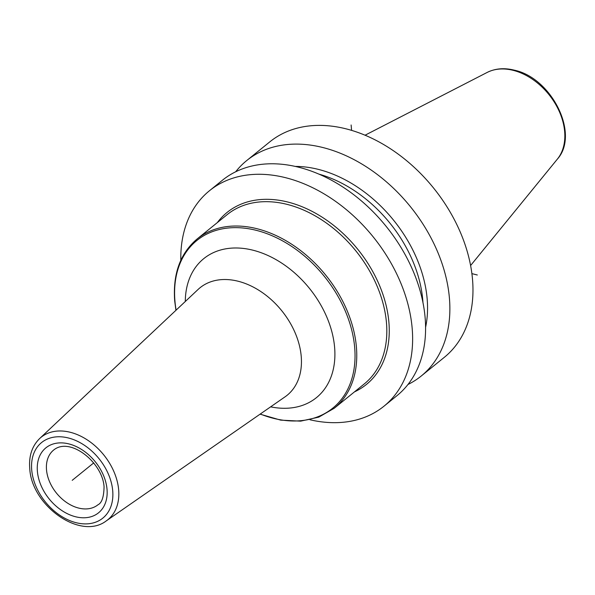 <?xml version="1.0" encoding="UTF-8"?>
<svg xmlns="http://www.w3.org/2000/svg" width="595" height="595" viewBox="0 0 595 595"><rect width="100%" height="100%" fill="white"/><g stroke="black" fill="none" stroke-linecap="round" stroke-linejoin="round"><path stroke-width="0.89" d="M407.969 384.489A138.635 98.197 -129 0 0 421.223 376.025L444.324 357.32A138.635 98.197 -129 0 0 460.27 232.102A138.635 98.197 -129 0 0 346.29 128.899A138.635 98.197 51 0 0 269.803 141.863L246.702 160.576A138.635 98.197 -129 0 0 235.672 171.784M421.223 376.025A138.635 98.197 -129 0 0 437.169 250.807A138.635 98.197 -129 0 0 323.189 147.612A138.635 98.197 -129 0 0 246.702 160.576M309.973 419.772A138.635 98.197 -129 0 0 383.976 406.199A138.635 98.197 -129 0 0 399.922 280.981A138.635 98.197 -129 0 0 285.942 177.786A138.635 98.197 -129 0 0 209.447 190.75A138.635 98.197 -129 0 0 180.813 260.32M383.976 406.199L396.932 395.705A138.635 98.197 -129 0 0 412.885 270.487A138.635 98.197 -129 0 0 298.898 167.284A138.635 98.197 -129 0 0 222.411 180.248L209.447 190.75M425.589 327.302A119.245 84.468 -129 0 0 318.585 169.441A119.245 84.468 51 0 0 295.269 166.422M477.316 275.002L471.902 273.626M93.713 462.91L72.211 480.329L93.713 462.91M351.117 124.987L351.6 130.372M365.055 135.214L487.134 72.449A56.391 39.939 51 0 1 513.321 70.381A56.391 39.939 -129 0 1 557.991 108.707A56.391 39.939 -129 0 1 557.351 159.133L470.608 265.519M422.963 302.595A116.627 82.616 -129 0 0 318.89 174.119M354.449 391.882A110.685 78.406 51 0 0 388.862 321.88A110.685 78.406 -129 0 0 317.217 214.185A110.685 78.406 -129 0 0 217.324 222.604M197.124 238.967A108.93 77.157 -129 0 1 293.707 245.571A108.93 77.157 -129 0 1 356.375 346.64A108.93 77.157 51 0 1 334.249 408.252L364.311 383.901A108.93 77.157 51 0 0 386.43 322.297A108.93 77.157 -129 0 0 323.769 221.221A108.93 77.157 -129 0 0 227.186 214.617L197.124 238.967C180.159 253.411 172.691 274.124 174.714 301.1L175.942 310.293M260.268 414.031A107.911 76.435 51 0 0 354.65 347.138A107.911 76.435 -129 0 0 256.43 230.377A107.911 76.435 -129 0 0 174.975 301.494A107.911 76.435 51 0 0 176.105 310.136M185.29 301.494A89.473 63.375 -129 0 1 256.899 251.298A89.473 63.375 -129 0 1 334.583 347.056A89.473 63.375 51 0 1 270.621 406.846M301.204 356.13A69.191 49.013 -129 0 0 259.948 290.97A69.191 49.013 -129 0 0 198.113 289.43L39.627 438.567C32.033 446.094 28.739 456.068 29.75 468.481C31.461 505.609 80.57 540.743 106.297 520.87L285.094 396.805A69.191 49.013 51 0 0 301.204 356.13M39.627 438.567A53.029 37.567 -129 0 1 87.026 439.75A53.029 37.567 -129 0 1 118.65 489.692A53.029 37.567 51 0 1 106.297 520.87M112.7 490.615A48.634 34.45 -129 0 0 68.432 437.987A48.634 34.45 -129 0 0 31.721 470.043A48.634 34.45 -129 0 0 75.989 522.67A48.634 34.45 -129 0 0 112.7 490.615M107.018 489.172A41.814 29.616 51 0 1 75.461 516.728A41.814 29.616 51 0 1 37.403 471.485A41.814 29.616 51 0 1 68.96 443.93A41.814 29.616 51 0 1 107.018 489.172M97.996 504.753A35.209 24.938 51 0 1 66.774 502.619A35.209 24.938 51 0 1 46.522 469.953A35.209 24.938 -129 0 1 53.669 450.036C70.039 436.433 102.667 462.546 104.066 486.822C103.85 496.974 101.827 502.954 97.996 504.753M487.134 72.449C495.241 68.425 504.329 67.674 514.392 70.188C551.662 77.982 579.939 134.195 557.351 159.133M260.082 414.165L280.728 420.137L300.646 421.148L318.801 417.125L334.249 408.252"/></g></svg>
